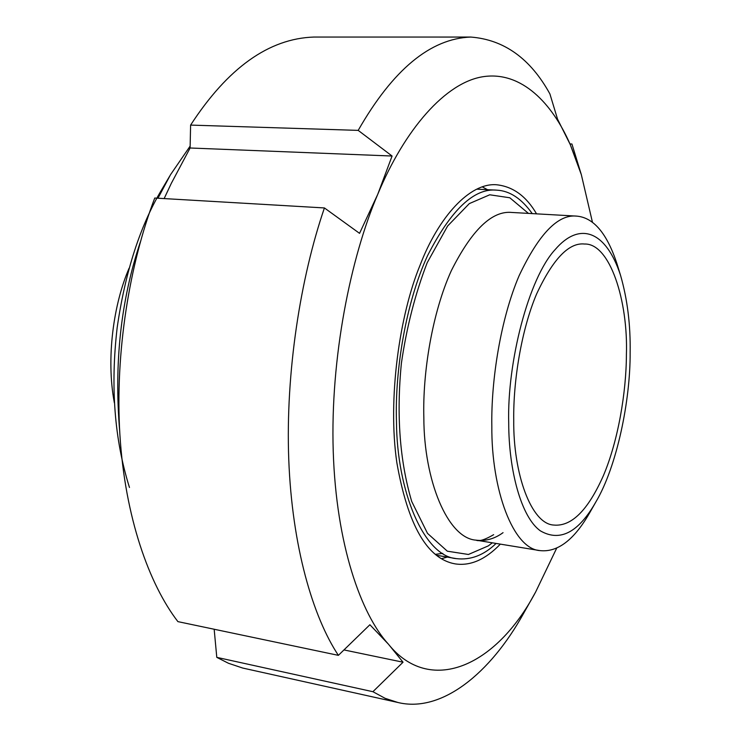 <?xml version="1.0" encoding="UTF-8"?>
<svg xmlns="http://www.w3.org/2000/svg" width="741" height="741" viewBox="0 0 741 741"><rect width="100%" height="100%" fill="white"/><g stroke="black" fill="none" stroke-linecap="round" stroke-linejoin="round"><path stroke-width="1.11" d="M164.15 198.579L171.291 183.398L190.104 147.996L190.604 125.09L358.19 130.379L392.082 156.027L377.753 194.299L359.552 233.35L324.419 207.943L154.749 198.032C129.777 263.24 114.79 352.531 119.903 434.837C125.034 517.172 149.089 584.232 177.905 621.625L338.378 655.35L369.889 624.746L388.441 644.198L403.039 662.213L343.963 649.931M569.968 143.939L571.922 144.004L579.573 168.994L570.237 144.551L557.538 119.125L549.905 93.922C530.482 58.622 504.112 39.662 470.804 37.059L313.934 37.05C268.937 38.513 227.82 67.857 190.604 125.09M190.104 147.996L392.082 156.027M592.457 222.281L581.342 174.7L570.237 144.551C552.304 103.351 521.59 71.099 483.549 76.629C445.563 82.112 404.503 129.749 377.753 194.299C350.641 257.479 330.227 357.996 333.228 451.288C336.192 544.616 361.034 614.206 388.441 644.198C429.271 695.002 495.284 668.076 535.613 592.05L556.76 548.007M470.804 37.059C430.456 38.523 392.915 69.635 358.19 130.379M324.419 207.943C300.614 277.31 285.452 372.399 288.758 459.513C292.093 546.654 312.897 616.873 338.378 655.35M403.039 662.213L372.908 691.705L216.789 657.36L214.168 629.248M372.908 691.705L385.116 698.328L397.898 702.487C441.349 713.157 490.412 673.55 523.674 613.261L524.563 611.686M216.789 657.36L228.469 663.278L242.678 668.039L397.898 702.487M581.342 174.7L571.922 144.004M536.549 213.853C526.323 196.263 513.05 186.575 496.72 184.778C469.655 182.351 438.329 217.465 420.128 265.065C399.64 314.471 387.441 398.547 396.861 462.773C407.865 525.313 427.307 559.02 455.178 563.882C470.368 566.18 485.429 559.594 500.36 544.126M487.559 189.705L482.326 186.899M441.59 558.695L447.305 557.093M442.757 553.388L435.495 554.324M496.1 543.431C483.882 555.241 470.628 560.307 456.336 558.631C423.963 556.204 396.796 491.357 396.472 421.407C394.805 370.472 405.836 302.736 427.548 255.673C451.065 209.731 474.12 187.881 496.711 190.15C509.706 190.77 521.553 198.588 532.242 213.603M590.058 512.151L589.614 512.92C574.108 539.957 557.575 552.527 540.004 550.609C513.189 549.081 491.329 489.958 491.829 426.279C490.996 380.087 500.759 318.574 519.08 275.782C538.827 233.98 558.019 214.093 576.655 216.113C593.55 217.521 606.981 233.369 616.929 263.648L617.188 264.491M508.715 423.009C506.974 362.812 528.472 278.162 555.259 249.467C579.471 221.216 605.934 230.497 620.56 275.383C627.395 299.16 630.591 324.873 630.146 352.503C630.434 400.233 616.975 466.552 595.699 502.241C578.369 532.575 559.937 542.125 540.43 530.88C521.247 517.44 508.743 470.461 508.715 423.009M626.404 354.67C626.312 392.109 618.17 441.052 603.285 475.889C587.937 510.364 571.422 526.749 553.749 525.054C531.241 524.007 513.124 473.684 513.735 420.091C513.161 381.374 521.358 329.884 536.586 294.029C552.962 258.989 568.94 242.316 584.538 244.03C609.889 243.076 628.211 300.809 626.404 354.67M119.681 431.077C113.994 362.942 120.903 299.846 140.419 241.788M157.972 198.218L170.587 174.598L190.15 146.097M169.846 175.858L162.186 188.853C140.318 225.19 125.312 271.438 117.171 327.587C110.344 386.404 114.447 439.7 129.471 487.467M129.11 268.205C113.716 303.523 105.861 357.903 114.364 402.835M528.426 213.389L509.808 197.773L489.736 194.79L469.312 203.599L447.629 225.996L427.196 262.703C415.219 293.742 406.624 327.253 401.39 363.238C396.315 415.006 399.76 461.087 411.718 501.472L427.511 533.372L447.342 551.193L468.432 554.472L488.319 545.876L492.33 542.82M503.046 532.668C494.571 538.855 485.568 541.356 476.037 540.152C447.536 538.281 423.871 480.057 423.843 417.729C422.546 372.491 432.336 312.387 451.362 270.604C471.924 229.793 492.117 210.416 511.938 212.463L576.655 216.113M535.613 592.05L523.674 613.261M436.681 555.287L456.336 558.631M476.796 189.168L496.711 190.15M493.654 534.678C484.855 539.809 478.982 541.634 476.037 540.152L540.004 550.609M589.614 512.92L595.699 502.241M616.929 263.648L620.56 275.383"/></g></svg>
